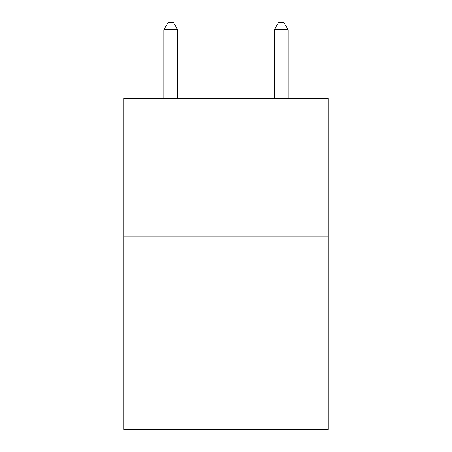 <?xml version="1.0" encoding="UTF-8"?>
<svg xmlns="http://www.w3.org/2000/svg" width="452" height="452" viewBox="0 0 452 452"><rect width="100%" height="100%" fill="white"/><g stroke="black" fill="none" stroke-linecap="round" stroke-linejoin="round"><path stroke-width="0.68" d="M328.112 236.21L328.112 429.4L123.888 429.4L123.888 98.22L328.112 98.22L328.112 236.21L123.888 236.21M177.704 98.22L177.704 29.775L163.901 29.775L163.901 98.22M163.901 29.775L168.042 22.6L173.562 22.6L177.704 29.775M288.099 98.22L288.099 29.775L274.296 29.775L274.296 98.22M274.296 29.775L278.438 22.6L283.958 22.6L288.099 29.775"/></g></svg>

